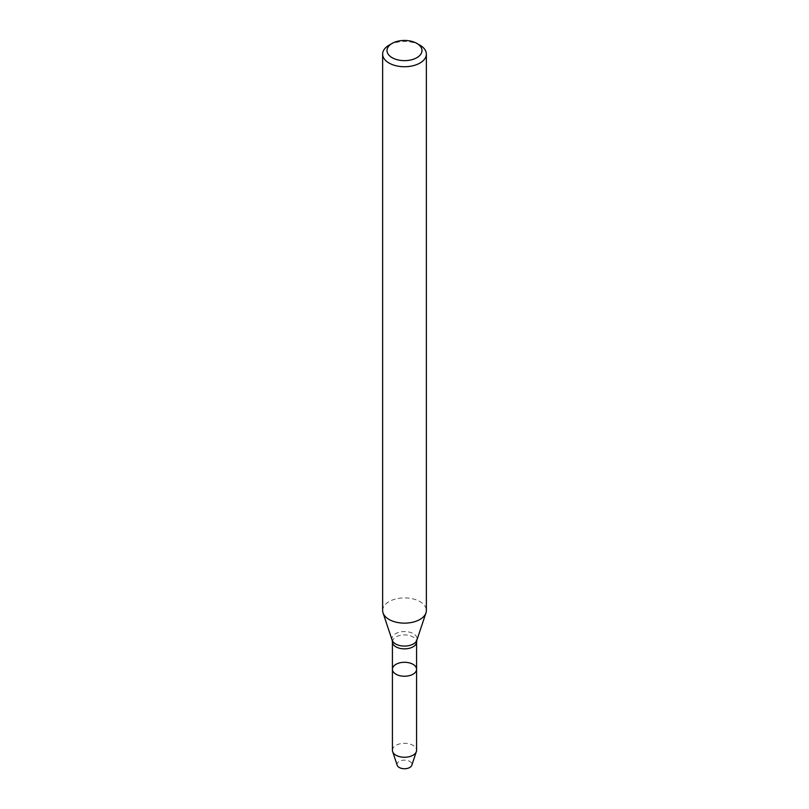 <?xml version="1.0" encoding="UTF-8"?>
<svg xmlns="http://www.w3.org/2000/svg" width="809" height="809" viewBox="0 0 809 809"><rect width="100%" height="100%" fill="white"/><g stroke="black" fill="none" stroke-linecap="round" stroke-linejoin="round"><path stroke-width="0.61" stroke-dasharray="4.04 3.03" d="M392.416 669.265A12.084 6.978 180 0 1 404.5 662.288A12.084 6.978 180 0 1 416.584 669.265M382.637 610.532A21.863 12.62 180 0 1 404.5 597.912A21.863 12.62 180 0 1 426.363 610.532M389.048 45.193A21.863 12.62 180 0 1 419.952 45.193M397.199 765.263A7.433 4.288 180 0 1 404.5 760.157A7.433 4.288 180 0 1 411.801 765.263M392.416 750.287A12.084 6.978 180 0 1 404.5 743.309A12.084 6.978 180 0 1 416.584 750.287M392.416 641.891A12.084 6.978 180 0 1 404.5 634.923A12.084 6.978 180 0 1 416.584 641.891M392.153 640.192A12.58 7.261 180 0 1 404.5 631.556A12.58 7.261 180 0 1 416.847 640.192"/><path stroke-width="1.21" d="M413.045 674.19A12.084 6.978 180 0 1 399.879 675.707A12.084 6.978 180 0 1 392.416 669.265A12.084 6.978 180 0 1 404.5 662.288A12.084 6.978 180 0 1 416.584 669.265A12.084 6.978 180 0 1 413.045 674.19A12.084 6.978 180 0 1 399.879 675.707A12.084 6.978 180 0 1 392.416 669.265L392.416 750.287A12.084 6.978 180 0 0 392.638 751.601A12.084 6.978 180 0 0 400.961 756.951A12.084 6.978 180 0 0 413.045 755.212A12.084 6.978 180 0 0 416.362 751.601A12.084 6.978 180 0 0 416.584 750.287L416.584 669.265A12.084 6.978 180 0 1 413.045 674.19M416.868 43.403L419.952 45.193A21.863 12.62 180 0 1 426.363 54.112L426.363 610.532A21.863 12.62 180 0 1 425.959 612.919A21.863 12.62 180 0 1 419.952 619.451A21.863 12.62 180 0 1 398.099 622.596A21.863 12.62 180 0 1 383.041 612.919A21.863 12.62 180 0 1 382.637 610.532L382.637 54.112A21.863 12.62 180 0 1 389.048 45.193L392.132 43.403A17.485 10.092 180 0 1 416.868 43.403A17.485 10.092 180 0 1 416.868 57.682A17.485 10.092 180 0 1 392.132 57.682A17.485 10.092 180 0 1 392.132 43.403M426.363 54.112A21.863 12.62 180 0 1 419.952 63.041A21.863 12.62 180 0 1 396.137 65.772A21.863 12.62 180 0 1 382.637 54.112M416.362 751.601L411.801 765.263A7.433 4.288 180 0 1 409.758 767.478A7.433 4.288 180 0 1 402.326 768.55A7.433 4.288 180 0 1 397.199 765.263L392.638 751.601M416.584 669.265L416.584 641.891A12.084 6.978 180 0 1 413.045 646.826A12.084 6.978 180 0 1 399.879 648.343A12.084 6.978 180 0 1 392.416 641.891L392.416 669.265M416.584 641.891L416.847 640.192A12.58 7.261 180 0 1 413.389 643.954A12.58 7.261 180 0 1 400.819 645.754A12.58 7.261 180 0 1 392.153 640.192L383.041 612.919M392.416 641.891L392.153 640.192M416.847 640.192L425.959 612.919"/></g></svg>
